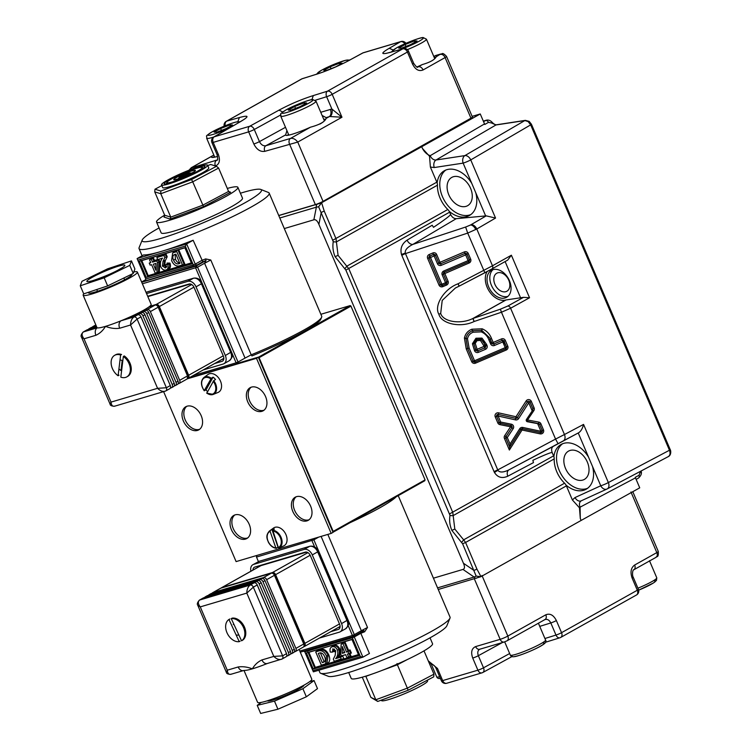 <?xml version="1.0" encoding="UTF-8"?>
<svg xmlns="http://www.w3.org/2000/svg" width="751" height="751" viewBox="0 0 751 751"><rect width="100%" height="100%" fill="white"/><g stroke="black" fill="none" stroke-linecap="round" stroke-linejoin="round"><path stroke-width="1.13" d="M321.606 202.732L324.225 211.069L336.026 238.734L338.072 255.349L348.83 268.755L452.778 512.445L454.815 529.061L463.639 539.847L461.583 542.522L451.849 530.394C449.793 525.493 449.173 520.481 449.999 515.364L345.864 270.088L335.106 256.682C333.05 251.782 332.43 246.769 333.256 241.653L318.631 206.769L316.359 207.173A2.948 2.103 -106.5 0 1 317.298 204.159L321.606 202.732L480.255 113.964L484.761 124.469L488.497 122.357L491.539 122.967A2.948 0.648 138.2 0 1 492.525 122.713L492.525 122.713C494.008 124.131 495.322 124.816 496.486 124.779L496.486 124.779A2.948 2.056 81.3 0 0 495.951 124.976L491.539 122.967M447.812 209.491A5.895 4.074 60.7 0 1 449.248 211.369A25.647 17.742 -119.3 0 0 469.45 215.471A25.647 17.742 -119.3 0 0 475.787 192.8L471.788 183.413A25.647 17.742 -119.3 0 0 444.348 170.749A25.647 17.742 -119.3 0 0 437.138 182.981A5.895 4.074 60.7 0 1 437.448 185.187A25.055 17.329 -119.3 0 0 440.067 198.104A25.055 17.329 -119.3 0 0 447.812 209.491L346.896 266.136L344.84 268.811M507.657 260.146L491.98 268.924A2.948 2 -119.2 0 1 491.905 268.971L484.846 272.763L467.704 233.092L405.474 253.585L497.744 469.901L555.562 439.072L501.452 312.228L510.596 308.239A2.948 2 -118.9 0 0 507.723 306.061L523.522 297.33L529.539 297.762L510.596 308.239L564.461 434.529L555.562 439.072L558.04 443.681L508.99 469.835L553.346 446.329C551.534 447.605 551.159 449.718 552.22 452.675C551.816 451.952 545.367 454.496 532.872 460.307L533.463 462.616L507.798 476.209A5.895 4.093 62.1 0 1 508.99 469.835C503.414 472.539 499.734 472.708 497.932 470.342L497.744 469.901A5.895 0.657 156.9 0 0 494.074 471.666L401.813 255.349A5.895 0.657 156.9 0 1 405.474 253.585L405.287 253.134L401.466 254.439C400.011 248.515 401.888 243.746 407.098 240.132A5.895 4.065 -120.7 0 0 412.834 244.422L465.629 227.037L467.704 233.092L476.791 228.999L492.487 265.788L511.384 255.209L507.657 260.146L492.055 268.877M405.287 253.134C404.78 250.102 407.295 247.192 412.834 244.422L456.242 218.672C453.867 218.635 451.98 217.199 450.562 214.345L449.642 212.167L345.864 270.088M670.23 449.661C670.699 449.962 671.676 454.975 668.324 456.599L668.183 456.664C670.108 455.463 670.54 453.322 669.46 450.243L670.23 449.661L531.445 124.281L530.675 124.863L528.103 121.559L524.827 120.564L495.951 124.976L436.002 160.01A5.895 4.121 81.3 0 0 434.256 167.539L430.389 167.051L429.534 156.302L422.475 148.491C424.418 152.04 426.981 154.443 430.154 155.71C431.6 158.677 433.552 160.113 436.002 160.01L464.878 155.607A5.895 4.121 81.3 0 0 463.132 163.127L434.256 167.539M496.552 415.819A17.686 12.232 60.7 0 1 497.735 414.439M508.756 280.179A10.317 7.134 -119.3 0 0 496.777 273.242A10.317 7.134 -119.3 0 0 494.89 284.291A10.317 7.134 -119.3 0 0 506.878 291.228A10.317 7.134 -119.3 0 0 508.756 280.179M509.441 280.714A15.471 10.702 -119.3 0 0 491.473 270.304A15.471 10.702 -119.3 0 0 488.648 286.882A15.471 10.702 -119.3 0 0 506.615 297.293A15.471 10.702 -119.3 0 0 509.441 280.714M492.947 269.675A15.471 10.702 -119.3 0 0 491.426 285.314A15.471 10.702 -119.3 0 0 507.92 296.363M469.103 263.01L443.465 274.143A1.474 1.464 -26.7 0 1 444.254 272.219L443.747 271.017L468.108 260.606L465.667 254.899L468.23 253.444L470.67 259.151A2.948 2.929 153.3 0 1 469.103 263.01L468.108 260.606L469.384 259.884A1.474 1.464 -26.7 0 1 468.877 261.658M446.301 283.737A1.474 1.464 153.3 0 0 446.807 281.963L445.521 282.686L442.189 274.875L443.465 274.143L446.807 281.963L443.465 274.143L444.254 272.228L468.615 261.817L444.254 272.219M445.794 170.064A25.647 17.742 -119.3 0 0 442.452 196.659A25.647 17.742 -119.3 0 0 470.793 214.598M470.577 188.323A16.212 11.218 -119.3 0 0 451.755 177.414A16.212 11.218 -119.3 0 0 448.788 194.781A16.212 11.218 -119.3 0 0 467.62 205.69A16.212 11.218 -119.3 0 0 470.577 188.323M455.481 287.971L459.068 286.197L458.044 283.784L492.487 265.788A2.948 2 -119.2 0 1 491.98 268.924L459.255 286.103A2.948 2.037 60.7 0 1 459.058 286.178L455.397 288.009L442.217 300.409L440.696 313.402C442.977 321.841 460.579 324.639 472.848 318.508L505.836 299.987A17.686 12.232 60.7 0 1 487.155 287.323A17.686 12.232 60.7 0 1 487.127 271.562M472.848 318.508L474.125 321.503L473.055 318.462L500.382 309.187L501.452 312.228L474.125 321.503C460.926 328.027 441.616 324.075 438.866 314.284C433.702 305.516 444.198 288.816 458.044 283.784L459.255 286.103L484.846 272.763M538.608 423.808L538.551 423.686A1.474 1.464 -26.7 0 1 539.584 424.465L540.908 423.817L543.471 429.844A2.948 2.929 -26.7 0 1 540.129 433.871L522.039 430.023L509.375 450.037L504.428 438.424L505.855 437.993A1.474 1.464 -26.7 0 1 505.986 436.613L504.681 435.664L510.577 426.765L499.922 424.634L500.673 422.053L498.101 416.026L496.664 416.458A1.474 1.464 -26.7 0 1 498.354 414.449L498.101 416.026L515.486 419.884L515.984 416.73L526.141 400.95A2.948 2.929 -26.7 0 1 531.323 401.363L534.102 407.868L532.816 408.6L530.046 402.085L532.816 408.6L532.75 410.112L526.46 419.471A1.474 1.464 -26.7 0 0 527.399 421.724L538.608 423.808L539.622 424.55L542.194 430.567A1.474 1.464 -26.7 0 1 541.687 432.341M515.74 418.307A1.474 1.464 153.3 0 0 517.298 417.659L515.984 416.73L498.608 412.862L498.354 414.449L515.74 418.307M541.405 432.492A1.474 1.464 -26.7 0 1 540.542 432.585L540.908 431.299L537.65 423.648M527.324 421.302L527.531 419.987L538.758 422.1L538.551 423.686L527.324 421.302M526.526 419.368L527.531 419.987L533.83 410.656A2.948 2.929 153.3 0 0 534.102 407.868M526.329 420.87A1.474 1.464 153.3 0 0 527.324 421.574L527.399 421.724M522.039 430.023L522.414 428.727A1.474 1.464 153.3 0 0 520.865 429.394L519.701 428.765L510.042 444.029L509.713 447.033L520.865 429.403L522.039 430.023M510.924 425.479L510.577 426.765L511.872 427.723A1.474 1.464 153.3 0 0 511.966 426.258L511.966 426.258A1.474 1.464 153.3 0 0 510.962 425.479L511.318 424.193A2.948 2.929 153.3 0 1 513.177 428.671L507.282 437.561L510.042 444.029M503.705 341.48L506.503 346.906L505.226 347.629L502.785 341.921L503.705 341.48M471.853 329.229L482.133 328.807L481.701 330.327L472.51 330.722L471.853 329.229C467.854 330.853 465.385 333.744 464.447 337.894A2.948 2.929 153.3 0 0 464.418 338.081L466.24 348.896L467.676 348.473L465.949 338.429A1.474 1.464 -26.7 0 1 465.967 338.335C466.784 334.674 468.962 332.139 472.51 330.722L473.158 332.214L481.26 331.858L481.701 330.327A1.474 1.464 -26.7 0 1 481.795 330.365L481.26 331.858C484.958 333.453 487.521 336.138 488.939 339.921L490.215 339.189L491.558 343.479L490.638 343.92L488.939 339.921L491.492 338.466A2.948 2.929 153.3 0 0 491.492 338.457L493.2 342.465L501.49 338.926L502.137 340.419A1.474 1.464 -26.7 0 1 504.071 341.189L505.348 340.466A2.948 2.929 153.3 0 0 501.49 338.926M587.329 462.034A16.212 11.218 -119.3 0 0 568.498 451.126A16.212 11.218 -119.3 0 0 565.541 468.493A16.212 11.218 -119.3 0 0 584.372 479.401A16.212 11.218 -119.3 0 0 587.329 462.034M565.991 485.08A25.647 17.742 -119.3 0 0 586.202 489.183A25.647 17.742 -119.3 0 0 592.539 466.512L588.531 457.124A25.647 17.742 -119.3 0 0 561.1 444.461A25.647 17.742 -119.3 0 0 553.881 456.692A5.895 4.074 60.7 0 1 554.2 458.899A25.055 17.329 -119.3 0 0 556.81 471.816A25.055 17.329 -119.3 0 0 564.564 483.203A5.895 4.074 60.7 0 1 565.991 485.08A5.895 4.074 60.7 0 1 566.385 485.878L465.582 542.466L476.941 569.108L480.987 576.646L581.124 520.443L580.307 518.519L579.453 507.77L572.393 499.969L566.385 485.878M562.546 443.775A25.647 17.742 -119.3 0 0 559.204 470.37A25.647 17.742 -119.3 0 0 587.545 488.31M483.531 121.643L486.169 120.254L483.306 121.108M449.802 513.778L553.581 455.866A5.895 4.074 60.7 0 1 553.881 456.692M564.564 483.203L463.639 539.847L465.582 542.466L462.607 543.799L461.583 542.522M553.346 446.329L578.711 432.717C580.955 431.224 582.569 428.445 583.555 424.409L608.357 482.555L669.46 450.243L530.675 124.863L470.736 159.907A5.895 3.99 -120.3 0 0 464.878 155.607L524.827 120.564A2.948 2.056 81.3 0 1 525.362 120.367L496.486 124.779M572.393 499.969L575.022 497.556A5.895 4.253 65.4 0 0 581.19 500.833L581.19 500.833A5.895 4.253 65.4 0 0 581.349 500.757C579.378 501.987 578.946 504.128 580.063 507.178L580.307 518.519M475.852 350.069A1.474 1.464 153.3 0 0 477.786 350.839L477.129 349.337L484.151 346.342L485.446 349.328A2.948 2.929 153.3 0 0 487.005 345.479L485.578 345.911A1.474 1.464 -26.7 0 1 484.799 347.835L477.786 350.839L478.434 352.332A2.948 2.929 153.3 0 1 474.576 350.792L475.89 350.154M477.073 349.206L475.787 349.919L473.843 343.639L475.787 349.928L474.51 350.642L472.445 343.874L475.242 343.404L477.129 349.337M473.843 343.554L472.445 343.705L475.909 338.297L476.463 339.48L473.843 343.554L475.242 343.404L477.007 340.644L476.087 338.222L481.851 338.091L481.156 339.283L476.547 339.433L481.156 339.283M476.453 339.461L477.007 340.644L480.462 340.456L481.128 339.264M486.526 344.343L483.672 345.216L485.099 344.784L485.578 345.911L484.151 346.342L480.462 340.456L482.086 338.213L486.526 344.343A2.948 2.929 153.3 0 0 486.526 344.343L487.005 345.479M490.215 339.199L491.492 338.457C489.783 333.998 486.723 330.806 482.32 328.882L481.795 330.365L489.596 337.847L491.924 343.198L493.2 342.465L493.848 343.967L502.137 340.419L502.785 341.921L494.505 345.46L493.848 343.967A1.474 1.464 153.3 0 1 491.961 343.282L491.924 343.198A1.474 1.464 153.3 0 0 491.961 343.282M466.24 348.896A2.948 2.929 153.3 0 0 466.249 348.924L469.112 348.06L474.529 360.752L505.226 347.629L505.733 348.839L475.026 361.963L474.529 360.752L473.092 361.184L467.676 348.492M505.348 340.466L507.789 346.173L506.503 346.906A1.474 1.464 -26.7 0 1 505.723 348.83L505.733 348.839M506.221 350.032L505.723 348.839L475.026 361.963L475.524 363.155L506.221 350.032A2.948 2.929 153.3 0 0 507.789 346.173M475.026 361.954A1.474 1.464 -26.7 0 1 473.13 361.269L473.13 361.269A1.474 1.464 -26.7 0 1 473.092 361.184L471.666 361.616L466.249 348.924M467.676 348.473L469.112 348.06L467.479 338.785L464.418 338.081M473.158 332.214C470.079 333.416 468.183 335.603 467.479 338.785L464.447 337.894M511.966 426.258L510.952 425.488L500.297 423.339A1.474 1.464 -26.7 0 1 499.237 422.484L500.673 422.053L511.318 424.193M513.177 428.671L511.872 427.723L505.986 436.613L507.282 437.561L505.855 437.993L509.713 447.033L509.375 450.037M532.224 410.928L528.76 402.818L531.323 401.363M515.486 419.884A2.948 2.929 153.3 0 0 518.612 418.598L528.76 402.818L527.446 401.879A1.474 1.464 -26.7 0 1 530.046 402.085L529.999 402.01M543.471 429.844L540.908 431.299L522.818 427.45L522.433 428.746L540.532 432.585L522.443 428.746M333.059 240.067L436.838 182.155L430.389 167.051M436.838 182.155A5.895 4.074 60.7 0 1 437.138 182.981M471.788 183.413L463.132 163.127A5.895 0.657 156.9 0 0 470.736 159.907L495.547 218.062L486.216 215.866L456.242 218.672M449.248 211.369A5.895 4.074 60.7 0 1 449.642 212.167M523.522 297.33L506.052 299.949L473.055 318.462M444.245 272.209L448.084 281.231A2.948 2.929 153.3 0 1 446.526 285.089L442.893 286.638A2.948 2.929 153.3 0 1 439.025 285.108L440.462 284.676L429.056 257.94L430.483 257.509L429.187 254.523A2.948 2.929 153.3 0 0 427.629 258.372L429.056 257.94A1.474 1.464 -26.7 0 1 429.835 256.016L433.468 254.458A1.474 1.464 -26.7 0 1 435.402 255.227L438.734 263.047A1.474 1.464 153.3 0 0 440.659 263.808L440.011 262.315L464.371 251.904L465.019 253.397A1.474 1.464 -26.7 0 1 466.953 254.167L469.384 259.884L470.67 259.151M438.772 263.132L437.457 263.77L434.116 255.96L430.483 257.509L441.888 284.244L440.462 284.676A1.474 1.464 153.3 0 0 440.499 284.76L440.499 284.76A1.474 1.464 153.3 0 0 442.386 285.446L441.888 284.244L445.521 282.686L446.028 283.897A1.474 1.474 0 0 0 446.807 281.963L448.084 281.231M446.019 283.887L442.395 285.446L446.019 283.887L446.526 285.089M436.678 254.505A2.948 2.929 153.3 0 0 432.82 252.965L434.116 255.96L436.678 254.505L440.011 262.315L438.734 263.038L435.364 255.143M441.316 265.31L465.667 254.899L465.019 253.397L440.659 263.808L441.316 265.31A2.948 2.929 153.3 0 1 437.457 263.77M433.43 578.186L462.982 569.427C464.785 568.864 464.935 566.798 463.433 563.241L318.893 224.371C317.363 220.813 315.683 219.292 313.852 219.808L284.31 228.567M476.763 578.035A2.948 2.103 -106.5 0 1 476.453 578.167A2.948 2.103 -106.5 0 1 474.116 577.04L476.162 576.101L462.607 543.799M581.124 520.443L639.73 487.84L635.262 477.326L639.026 475.27L640.584 471.262M641.241 470.915L641.251 471.459A2.948 1.239 177.1 0 1 640.547 472.323M422.475 148.491L421.658 146.576M472.116 116.377L480.255 113.964M553.581 455.866L552.22 452.675M407.098 240.132L432.21 225.234L433.496 227.337C445.127 219.489 450.816 215.152 450.562 214.345M321.522 202.779L318.631 206.769M324.225 211.069L321.259 212.411L318.893 224.371M437.448 185.187L336.532 241.831A2.948 0.939 -170.5 0 1 333.256 241.653M554.2 458.899L453.275 515.543A2.948 0.939 -170.5 0 1 449.999 515.364M476.941 569.108L473.975 570.441L463.433 563.241M476.162 576.101L480.809 576.721L438.255 589.488M217.64 156.396A22.108 2.478 156.9 0 1 211.529 157.166A22.108 2.478 156.9 0 1 212.317 155.955L191.74 167.529A4.422 3.07 60.7 0 0 191.289 167.708L212.721 155.664M213.857 155.119L212.317 155.955M214.439 156.49A22.108 2.478 -23.1 0 0 213.19 157.41M224.174 126.159A4.422 4.422 0 0 1 226.304 121.305A4.422 3.07 60.6 0 1 226.314 121.305A4.422 3.07 60.6 0 1 226.755 121.118L239.391 117.55C249.107 114.912 249.51 116.255 240.592 121.578L213.772 137.001A4.422 3.22 60 0 1 213.772 137.001A4.422 3.22 60 0 1 214.26 136.795L249.717 126.252A4.422 2.91 61.2 0 1 254.279 129.482L259.452 141.61C261.095 144.774 263.235 146.154 265.863 145.732L290.553 138.4L310.482 127.191A22.108 2.478 156.9 0 1 292.101 134.26A22.108 2.478 156.9 0 1 285.633 135.142A22.108 2.478 156.9 0 1 285.643 134.88L265.863 145.732A4.422 3.145 73.4 0 0 264.821 151.336C260.353 152.031 256.692 149.58 253.829 143.976L248.665 131.857A4.422 3.145 -106.5 0 1 249.717 126.252L278.968 110.162C290.064 104.201 301.508 99.339 313.308 95.574L327.492 91.171L402.714 48.881L390.464 52.317C380.719 54.917 380.306 53.574 389.234 48.289L400.518 41.737A4.422 3.145 -106.5 0 1 400.978 41.54A4.422 3.145 -106.5 0 1 400.987 41.54A4.422 4.422 0 0 1 405.925 43.333M286.91 130.618L285.643 134.88M288.553 134.457A22.108 2.478 -23.1 0 0 287.304 135.387M215.415 165.952A4.422 3.145 -106.6 0 1 216.495 160.414L217.086 160.16C217.865 160.47 217.865 158.649 217.086 154.687L211.923 142.568A4.422 0.498 156.9 0 0 213.209 142.39L218.381 154.509C220.409 160.367 219.433 164.197 215.443 166.009M325.615 119.137A22.108 2.478 -23.1 0 0 323.794 119.428M240.592 121.578L214.26 136.795A4.422 3.145 73.4 0 0 213.209 142.39L248.665 131.857A4.422 0.498 156.9 0 0 254.279 129.482L280.564 115.034M244.788 118.968L240.132 121.784M239.391 117.55L237.832 121.643M435.852 57.179A22.108 2.478 -23.1 0 0 434.209 57.452M413.67 63.309A4.422 0.498 156.9 0 1 412.59 64.164L407.417 52.035A4.422 0.498 156.9 0 0 408.497 51.19L413.67 63.309C416.101 66.708 417.462 67.956 417.753 67.055L422.381 64.539A22.108 2.478 156.9 0 1 416.899 66.97M417.349 67.083L418.391 66.792A4.422 3.07 60.7 0 1 423.095 69.946C418.917 71.598 415.416 69.674 412.59 64.164M422.381 64.539C430.107 62.305 434.726 59.714 436.218 56.766L440.33 54.194A4.422 3.145 -106.6 0 1 440.79 53.997C442.208 54.776 441.607 51.181 446.545 56.438L472.407 117.053A5.895 0.657 156.9 0 1 470.952 118.189L445.099 57.574A4.422 3.07 -119.3 0 0 440.396 54.419M440.33 54.194L435.843 55.527A22.108 2.478 156.9 0 1 436.716 55.818A22.108 2.478 156.9 0 1 436.218 56.766M320.752 112.284L331.876 109.008L341.968 117.231L332.195 94.326A4.422 0.498 156.9 0 1 326.629 96.71A4.422 2.948 -107.2 0 1 327.492 91.171A4.422 3.07 -119.4 0 1 332.195 94.326L407.417 52.035A4.422 3.07 -119.3 0 0 402.714 48.881A4.422 3.333 -105.6 0 1 403.24 48.665A4.422 3.333 -105.6 0 1 403.259 48.665L390.464 52.317M393.177 49.988L389.234 48.289M404.855 43.811A4.422 3.257 -120.1 0 0 400.518 41.737L362.996 52.889L349.656 60.099C341.93 64.436 326.338 71.307 316.18 74.33L301.968 78.827L226.755 121.118A4.422 3.323 74.2 0 0 225.197 125.736M362.611 53.039A4.422 4.422 0 0 1 363.456 52.692L363.456 52.692A4.422 3.145 73.4 0 0 362.996 52.889A4.422 2.873 -118.5 0 0 362.611 53.039L349.675 60.089M350.06 59.93C338.945 65.863 327.511 70.725 315.749 74.518M316.152 74.34L302.371 78.648A4.422 2.948 72.6 0 0 301.968 78.827A4.422 3.07 -119.3 0 0 301.536 79.005L226.314 121.305M435.843 55.527L433.768 56.4M311.928 99.62L313.308 95.574M282.77 111.955L278.968 110.162M326.15 117.635A22.108 2.478 156.9 0 1 326.3 117.794A22.108 2.478 156.9 0 1 326.094 118.414L329.154 116.696L326.15 117.635L322.104 115.466M330.299 109.308A5.895 3.933 -107.3 0 1 329.154 116.696L329.98 116.527A5.895 3.755 -94.1 0 0 331.876 109.008L326.629 96.71L315.317 100.221M264.821 151.336L297.753 142.08L323.033 201.352A5.895 0.657 156.9 0 1 315.354 204.61L289.501 143.995A4.422 3.145 -106.6 0 1 290.553 138.4C293.153 137.996 295.556 139.226 297.753 142.08L341.968 117.231L329.98 116.527M310.482 127.191C319.738 124.675 324.939 121.746 326.094 118.414M323.033 201.352L470.952 118.189M278.734 215.499L315.354 204.61M539.359 622.701L507.028 640.819A4.422 3.051 60.7 0 0 507.826 636.078L545.827 614.787C550.032 613.126 553.543 615.05 556.378 620.561L561.551 632.68L637.308 590.239A4.422 0.498 -23.1 0 0 638.416 589.375A4.422 4.422 0 0 1 636.519 594.961A4.422 3.051 -119.3 0 0 636.519 594.961A4.422 3.051 -119.3 0 0 637.308 590.239L632.135 578.11C630.089 572.159 630.924 567.794 634.651 565.024A4.422 3.051 60.7 0 1 633.844 569.756L656.017 557.336A4.422 3.051 -119.3 0 0 656.815 552.605L630.962 491.989M479.607 649.277L504.203 642.011A4.422 3.164 -106.5 0 1 500.157 639.336L474.294 578.721M480.133 649.061C477.814 650.159 477.214 652.366 478.34 655.698L483.513 667.817L509.666 653.52M428.277 660.871L437.495 668.474A4.422 0.498 -23.1 0 1 436.218 668.643L441.391 680.763A4.422 0.498 -23.1 0 0 442.668 680.594L477.889 670.183L472.726 658.064C470.689 652.206 471.656 648.385 475.618 646.592A4.422 3.164 73.5 0 0 479.664 649.258M483.513 667.817A4.422 2.891 61.3 0 1 482.809 672.502L482.809 672.502A4.422 2.891 61.3 0 1 482.414 672.661A4.422 3.164 -106.5 0 1 481.945 672.858L481.945 672.858A4.422 3.164 -106.5 0 1 477.889 670.183A4.422 0.498 -23.1 0 0 483.513 667.817M546.221 641.983L545.498 642.255M544.916 638.51L555.984 635.064A4.422 0.498 -23.1 0 0 561.551 632.68A4.422 3.051 60.8 0 1 560.744 637.421A4.422 3.051 60.8 0 1 560.312 637.599A4.422 2.976 -107.3 0 1 559.908 637.777A4.422 2.976 -107.3 0 1 555.984 635.064L550.812 622.945C549.178 619.828 547.103 618.749 544.588 619.706M539.359 622.692L545.104 619.481M545.029 619.519A4.422 3.051 -119.3 0 0 545.827 614.787M545.799 642.161L559.908 637.777A4.422 4.422 0 0 0 560.744 637.421L636.51 594.97M429.638 664.053L430.605 663.762A4.422 3.164 -106.5 0 1 429.534 663.828M437.495 668.474L442.668 680.594A4.422 3.164 73.6 0 0 446.695 683.279A4.422 3.164 73.6 0 0 446.714 683.269L481.945 672.858A4.422 4.422 0 0 0 482.809 672.502L512.266 656.393M264.211 353.843L264.549 354.622M265.46 354.106L265.131 353.327M258.288 357.288L350.173 305.601L350.924 306.014L347.769 306.943M237.71 363.259L258.316 357.157M350.173 305.601L320.865 314.284M333.003 532.262L424.859 480.706L422.203 481.494M332.731 531.652L425.075 479.889L350.952 306.126L259.095 357.683L333.209 531.445M258.607 357.889L259.095 357.683M171.707 178.879A19.16 2.15 -23.1 0 0 166.975 182.305A19.16 2.15 -23.1 0 0 177.565 180.146A19.16 2.15 -23.1 0 0 197.457 171.247A19.16 2.15 -23.1 0 0 201.991 167.37A19.16 2.15 -23.1 0 0 189.731 170.665A19.16 2.15 -23.1 0 0 171.707 178.879M205.915 260.559A72.209 8.092 156.9 0 1 202.817 261.789L196.818 265.159L195.251 264.108L193.336 264.925L185.29 246.065L186.633 243.906L195.251 264.108L201.766 260.447A70.735 7.923 -23.1 0 0 205.643 258.917L210.778 259.996L251.219 354.819A70.735 7.923 -23.1 0 0 304.164 329.886A70.735 7.923 -23.1 0 0 321.625 317.222A70.735 7.923 -23.1 0 0 321.691 316.218L269.177 193.101A70.735 7.923 156.9 0 1 251.651 206.769A70.735 7.923 156.9 0 1 181.62 238.386A70.735 7.923 156.9 0 1 139.048 248.609A70.735 7.923 156.9 0 1 139.113 247.614L142.23 239.991A64.839 7.266 -23.1 0 0 178.062 232.688A64.839 7.266 -23.1 0 0 245.389 202.554A64.839 7.266 -23.1 0 0 260.757 189.44A64.839 7.266 -23.1 0 0 240.395 193.232M161.878 251.238A70.735 7.923 156.9 0 1 143.638 254.927L137.114 258.579L186.633 243.906L193.148 240.245A70.735 7.923 156.9 0 1 161.878 251.238M202.817 261.789L193.148 240.245M321.625 317.222L320.846 319.128A69.261 7.763 156.9 0 1 303.751 331.52A69.261 7.763 156.9 0 1 251.914 355.946L251.219 354.819L245.042 358.086L204.591 263.254L197.579 267.187L238.029 362.02L245.042 358.086M159.062 227.929A64.839 7.266 -23.1 0 0 158.245 228.388A64.839 7.266 -23.1 0 0 142.23 239.991M260.757 189.44L268.417 192.463A70.735 7.923 156.9 0 1 269.177 193.101M210.778 259.996L204.591 263.254L206.027 260.522M196.818 265.159L145.441 280.883L145.722 278.837M145.478 279.813L141.601 281.991M201.972 282.789L195.664 268.004L196.011 266.136L205.915 260.578M141.704 282.235L196.011 266.136L197.579 267.187L142.371 283.803M193.223 375.547L236.105 362.836L231.627 352.332M237.607 363.662L236.105 362.836L238.029 362.02L237.607 363.662L188.417 378.241M205.643 258.917L205.915 260.043M185.29 246.065L137.752 260.156L137.114 258.579M137.752 260.156L145.797 279.015L193.336 264.925L192.979 266.793M145.441 280.883L145.797 279.015M191.768 263.873L184.877 247.708L139.32 261.207L146.21 277.372L191.768 263.873M191.618 263.517L146.21 277.372M140.953 260.728L147.694 276.537L148.238 275.673L191.355 262.897M184.915 247.811L141.798 260.588L140.803 260.372M175.143 254.401L175.415 259.114L173.556 260.156C174.654 262.747 176.185 264.005 178.147 263.92L179.846 263.413L175.903 254.167L173.988 254.786M174.42 254.608C172.636 255.556 172.345 257.405 173.556 260.156M175.415 259.114C176.513 261.705 178.043 262.963 180.005 262.878M179.696 263.047L178.147 263.92M173.603 252.561L176.804 251.613L182.484 264.925L178.879 265.995C175.837 266.389 173.415 264.596 171.613 260.625L172.636 252.956L175.086 251.735L175.218 250.984L178.822 249.914L184.962 264.305L182.484 264.925M183.967 264.089L178.287 250.778L178.822 249.914M172.636 252.956L176.804 251.613M172.692 252.927L175.218 250.984M184.962 264.305L180.005 265.657M158.771 259.245L159.794 261.639L159.315 272.115L156.724 272.369M155.241 273.204L151.618 264.699L150.125 265.141L149.252 263.113L150.754 262.672L149.487 259.715L151.251 259.189L152.519 262.146L156.734 260.897L157.475 262.634L157.015 272.679L155.241 273.204M150.613 262.352L149.252 263.113M157.015 272.679L158.499 271.853L158.959 261.808L158.217 260.062L154.002 261.31L152.744 258.353L151.251 259.189M150.989 258.87L150.716 258.25L153.279 257.49L152.744 258.353L149.487 259.715M153.382 264.174L155.795 270.182L155.917 263.423L153.382 264.174M155.851 267.318L154.941 267.825M155.429 263.573L155.898 264.681M158.959 261.808L157.475 262.634M158.752 259.198L156.734 260.897M153.279 257.49L154.537 260.447L152.519 262.146M169.322 263.854L167.313 263.817L167.069 263.057L169.97 263.094C171.012 266.436 170.393 268.576 168.13 269.506L167.52 269.168C169.463 268.436 170.064 266.661 169.322 263.854L167.839 264.681C168.581 267.487 167.98 269.262 166.037 270.003C163.859 270.529 162.066 269.384 160.658 266.596C159.944 263.075 160.583 260.25 162.582 258.119L157.691 259.574L156.828 257.537L163.896 255.443L164.844 257.659L163.033 261.301L162.441 266.107L165.473 267.844M162.498 258.26L159.343 259.086M164.844 257.659L166.328 256.823L165.38 254.608L158.311 256.701L158.057 256.072L165.915 253.744L167.21 256.786L165.304 260.635L164.704 264.962L166.76 266.398M158.311 256.701L156.828 257.537M165.38 254.608L163.896 255.443M168.186 268.896L166.037 270.003M165.746 267.638L165.136 267.985L165.83 264.652L167.839 264.681M166.619 267.149L163.925 265.272L164.516 260.466L163.033 261.301M163.925 265.272L162.441 266.107M167.313 263.817L165.83 264.652M318.875 670.211L319.917 672.643A70.735 7.923 -23.1 0 0 320.677 673.29A70.735 7.923 -23.1 0 0 365.981 661.115A70.735 7.923 -23.1 0 0 432.52 630.802A70.735 7.923 -23.1 0 0 449.98 618.139A70.735 7.923 -23.1 0 0 450.046 617.144L398.227 495.66M396.162 496.824A70.735 7.923 156.9 0 1 380.006 507.685A70.735 7.923 156.9 0 1 350.257 522.583M327.83 534.412L367.511 627.46L364.676 631.76A70.735 7.923 156.9 0 1 360.809 633.3L369.426 653.501L362.902 657.163L313.383 671.845L312.876 670.718L360.414 656.627L352.369 637.777L304.831 651.868L312.876 670.718M363.146 514.642A69.261 7.763 -23.1 0 0 378.438 506.634A69.261 7.763 -23.1 0 0 389.412 499.903M449.98 618.139L446.864 625.761A64.839 7.266 156.9 0 1 430.858 637.364A64.839 7.266 156.9 0 1 369.858 665.151A64.839 7.266 156.9 0 1 328.337 676.313L320.677 673.29M318.668 537.134L313.871 539.828L354.312 634.651L361.334 630.718L321.109 536.411M299.799 651.061L352.397 635.468L353.899 636.294L300.287 652.187M345.291 654.75A70.735 7.923 -23.1 0 0 344.775 655.013M342.738 656.092A70.735 7.923 -23.1 0 0 340.503 657.294M341.189 658.899L334.27 661.349L333.322 659.125L335.134 655.482L335.725 650.676L332.693 648.948M333.031 648.808L332.336 652.131L330.327 652.103C329.586 649.296 330.187 647.522 332.13 646.78C334.298 646.264 336.091 647.4 337.509 650.197C338.222 653.708 337.584 656.534 335.584 658.665L340.475 657.219L341.339 659.247M331.463 647.052L333.613 645.944L331.463 647.052M334.364 649.014L334.805 651.652L333.82 651.305L333.482 649.324M333.237 651.624L334.805 651.652L333.82 651.305L332.336 652.131M335.584 658.665L337.068 657.829C339.067 655.707 339.705 652.882 338.992 649.362C337.575 646.564 335.781 645.428 333.613 645.944M331.792 646.874L333.754 645.203C336.176 644.64 338.185 645.916 339.762 649.033L337.509 650.197M339.762 649.033C340.644 652.168 340.269 654.712 338.626 656.665L341.414 655.839M337.068 657.829L338.626 656.665M325.53 663.828L327.014 662.992L328.037 655.332L328.807 655.003C326.845 650.713 324.216 648.789 320.912 649.211L316.913 650.404L317.166 651.033L316.913 650.404L317.166 651.033L315.683 651.859L319.288 650.798C322.329 650.404 324.751 652.187 326.554 656.167L325.53 663.828L321.362 665.17L315.683 651.859M323.747 662.175C325.53 661.227 325.812 659.378 324.61 656.627C323.512 654.037 321.982 652.779 320.01 652.872L318.321 653.37L322.263 662.617L323.747 662.175M320.367 652.797L324.113 661.575L324.883 661.349M324.113 661.575L322.301 662.607M326.554 656.167L328.037 655.332C326.234 651.361 323.812 649.568 320.771 649.962L319.288 650.798M328.807 655.003C330.534 659.566 329.82 662.466 326.657 663.715L323.052 664.785M345.648 654.637L341.433 655.886L340.691 654.149L341.151 644.105L342.925 643.579L346.549 652.084L348.042 651.643L348.915 653.67L347.413 654.121L348.68 657.078L346.915 657.594L345.648 654.637M342.531 643.335L342.569 642.584L342.644 643.269L341.151 644.105M344.944 641.88L348.567 650.385L348.032 651.248L344.409 642.743L344.944 641.88L342.569 642.584L342.625 643.673M348.032 651.248L346.549 652.084M344.409 642.743L342.925 643.579M349.037 653.605L350.163 656.243L348.68 657.078M343.226 648.958L342.372 646.611L342.24 653.361L344.784 652.61L343.226 648.958M344.127 651.061L344.099 652.319L342.24 653.361M348.567 650.385L350.069 649.944L351.393 653.051L348.915 653.67M350.069 649.944L348.042 651.643M351.393 653.051L349.9 653.501L351.158 656.458L348.595 657.209M345.695 654.741L343.085 655.398M342.512 655.567L343.817 658.627L335.913 660.861M307.882 652.084L308.877 652.3L315.317 667.386L313.289 669.085L358.847 655.576L351.956 639.411L306.399 652.919L313.289 669.085M360.414 656.627L362.902 657.163L354.284 636.961L352.369 637.777L351.158 637.111M360.705 631.948L360.809 633.3L354.284 636.961L354.547 635.928M256.429 556.848L258.419 561.607M256.795 555.468L256.485 557.073L313.871 539.828M312.256 539.03L311.947 540.636L314.641 546.953M363.775 630.756L353.899 636.294L354.312 634.651L352.397 635.468L348.145 625.499M367.511 627.46L361.334 630.718L363.906 630.671L364.676 631.76M364.141 631.009L363.24 630.69L363.906 630.671M303.62 651.201L304.831 651.868M299.114 649.446L311.806 679.186A29.477 3.304 156.9 0 1 304.493 684.884A29.477 3.304 156.9 0 1 275.317 698.054A29.477 3.304 156.9 0 1 257.584 702.316L243.991 670.446M267.225 663.527A29.477 3.304 156.9 0 1 267.103 663.574A29.477 3.304 156.9 0 1 252.345 668.841A29.477 3.304 156.9 0 1 244.995 670.38L243.559 670.54A5.895 4.206 -106.5 0 1 243.549 670.549A5.895 4.206 -106.5 0 1 238.161 666.972C242.639 666.315 247.37 666.935 252.345 668.841C254.758 664.738 257.959 661.772 261.93 659.932A5.895 4.206 73.5 0 0 267.3 663.499A5.895 4.206 73.5 0 0 267.318 663.499L282.094 659.002A2.948 2.037 -119.3 0 0 282.639 655.848L286.544 653.652A2.948 2.037 60.7 0 1 286.009 656.806L282.094 659.002A2.948 2.037 -119.3 0 1 281.803 659.125L281.156 659.397M233.861 624.25A5.895 4.074 -119.3 0 0 233.289 624.494M286.469 653.473L256.945 584.381M290.384 651.267L260.869 582.175M304.061 645.372L304.606 645.071L274.068 573.473L273.411 573.839M274.068 573.473L273.261 573.708M310.182 555.242L275.598 574.656A2.948 2.037 -119.3 0 0 272.472 572.544L221.958 587.517A2.948 2.037 -119.3 0 0 221.667 587.639A2.948 2.037 -119.3 0 0 221.216 588.042M260.381 565.954A2.948 2.037 60.7 0 1 260.644 565.766A2.948 2.037 60.7 0 1 260.935 565.644L221.958 587.517M306.643 552.088L260.935 565.644M275.598 574.656L304.897 643.354L339.49 623.94M303.667 646.752L304.071 646.63A2.948 2.037 -119.3 0 0 304.362 646.508A2.948 2.037 -119.3 0 0 304.897 643.354M294.308 651.906L295.087 651.671A2.948 2.037 -119.3 0 0 295.378 651.549A2.948 2.037 -119.3 0 0 295.913 648.395L303.751 643.992A2.948 2.037 60.7 0 1 303.216 647.146L295.378 651.549M266.614 579.697A2.948 2.037 -119.3 0 0 263.479 577.585L271.318 573.191A2.948 2.037 60.7 0 1 274.453 575.294L266.614 579.697L295.913 648.395M274.453 575.294L303.751 643.992M263.479 577.585L212.974 592.558A2.948 2.037 -119.3 0 0 212.683 592.68A2.948 2.037 -119.3 0 0 212.12 593.243M271.318 573.191L220.813 588.164L212.974 592.558M220.259 588.474A2.948 2.037 60.7 0 1 220.522 588.286A2.948 2.037 60.7 0 1 220.813 588.164M290.524 653.99L291.454 653.708A2.948 2.037 -119.3 0 0 291.745 653.586A2.948 2.037 -119.3 0 0 292.28 650.432L294.289 649.305A2.948 2.037 60.7 0 1 293.754 652.459L291.745 653.586M262.981 581.734A2.948 2.037 -119.3 0 0 259.846 579.631L261.855 578.505A2.948 2.037 60.7 0 1 264.99 580.607L262.981 581.734L292.28 650.432M264.99 580.607L294.289 649.305M259.846 579.631L209.341 594.595A2.948 2.037 -119.3 0 0 209.05 594.726A2.948 2.037 -119.3 0 0 208.459 595.346M261.855 578.505L211.35 593.468L209.341 594.595M210.796 593.778A2.948 2.037 60.7 0 1 211.059 593.59A2.948 2.037 60.7 0 1 211.35 593.468M286.619 656.158L287.624 655.858A2.948 2.037 -119.3 0 0 287.924 655.736A2.948 2.037 -119.3 0 0 288.459 652.581L290.468 651.455A2.948 2.037 60.7 0 1 289.924 654.609L287.924 655.736M259.161 583.884A2.948 2.037 -119.3 0 0 256.025 581.772L258.034 580.645A2.948 2.037 60.7 0 1 261.16 582.757L259.161 583.884L288.459 652.581M261.16 582.757L290.468 651.455M256.025 581.772L205.521 596.745A2.948 2.037 -119.3 0 0 205.23 596.867A2.948 2.037 -119.3 0 0 204.619 597.514M258.034 580.645L207.529 595.618L205.521 596.745M206.976 595.928A2.948 2.037 60.7 0 1 207.229 595.74A2.948 2.037 60.7 0 1 207.529 595.618M281.803 659.125C279.297 660.073 276.631 659.171 273.815 656.412L282.639 655.848L253.331 587.151L246.807 593.102C246.854 589.366 247.99 586.681 250.205 585.038L254.11 582.842A2.948 2.037 60.7 0 1 257.246 584.954L286.544 653.652M254.11 582.842L203.605 597.815L199.7 600.011C197.729 601.57 197.917 603.87 200.264 606.892L197.757 605.25L226.361 672.314L227.271 670.202C227.694 673.675 229.036 674.971 231.299 674.098M203.052 598.125A2.948 2.037 60.7 0 1 203.314 597.937A2.948 2.037 60.7 0 1 203.605 597.815M243.549 670.549L230.698 674.351C227.853 674.201 226.408 673.516 226.361 672.314M236.077 634.839A5.895 4.074 -119.3 0 0 238.809 634.895M339.152 628.944L338.269 629.441A4.713 3.267 -119.3 0 0 338.739 629.244A4.713 3.267 -119.3 0 0 339.593 624.194L310.294 555.496A4.713 3.267 -119.3 0 0 305.291 552.126L254.777 567.089A4.713 3.267 -119.3 0 0 254.307 567.287A4.713 3.267 -119.3 0 0 252.956 570.075M258.541 565.982A4.713 3.267 -119.3 0 0 258.419 567.014M319.4 638.068L339.414 632.135A7.66 5.304 -119.3 0 0 340.175 631.807A7.66 5.304 -119.3 0 0 341.574 623.602L312.275 554.905A7.66 5.304 -119.3 0 0 304.136 549.432L253.631 564.395A7.66 5.304 -119.3 0 0 252.871 564.724A7.66 5.304 -119.3 0 0 250.909 571.229M330.853 631.638L338.269 629.441M302.897 688.723L306.342 696.806L317.495 688.639L314.049 680.556L302.897 688.723L274.481 701.134L257.217 705.367L261.254 702.41M306.342 696.806L277.926 709.216L274.481 701.134M277.926 709.216L260.663 713.45L257.217 705.367M269.909 700.814L269.6 700.082M309.731 681.617L314.049 680.556M303.948 685.194A19.892 2.225 156.9 0 1 299.001 688.996A19.892 2.225 156.9 0 1 279.447 697.839A19.892 2.225 156.9 0 1 267.347 700.796M83.952 293.791A29.477 3.304 -23.1 0 0 83.145 295.19A29.477 3.304 -23.1 0 0 100.887 290.928A29.477 3.304 -23.1 0 0 130.064 277.757A29.477 3.304 -23.1 0 0 137.367 272.059A29.477 3.304 -23.1 0 0 133.791 271.946M83.145 295.19L96.935 327.52A29.477 3.304 -23.1 0 0 97.311 327.811A29.477 3.304 -23.1 0 0 105.487 326.366A29.477 3.304 -23.1 0 0 121.08 320.761A29.477 3.304 -23.1 0 0 129.106 317.344A29.477 3.304 -23.1 0 0 132.326 315.889A29.477 3.304 -23.1 0 0 135.368 314.453A29.477 3.304 -23.1 0 0 137.855 313.233A29.477 3.304 -23.1 0 0 140.362 311.965A29.477 3.304 -23.1 0 0 142.211 310.98A29.477 3.304 -23.1 0 0 143.854 310.079A29.477 3.304 -23.1 0 0 148.961 306.906L155.072 305.094A2.948 2.037 60.7 0 1 158.198 307.206L187.506 375.904A2.948 2.037 60.7 0 1 186.971 379.058L179.132 383.461A2.948 2.037 -119.3 0 0 179.667 380.297L187.506 375.904M118.949 368.816A5.895 4.074 -119.3 0 0 121.596 370.806M170.224 385.376L140.7 316.284M90.73 327.83A2.948 2.037 60.7 0 1 90.984 327.652A2.948 2.037 60.7 0 1 91.275 327.52L89.275 328.647A2.948 2.037 -119.3 0 0 88.975 328.778A2.948 2.037 -119.3 0 0 88.365 329.426M170.374 388.06L171.378 387.76A2.948 2.037 -119.3 0 0 171.669 387.638A2.948 2.037 -119.3 0 0 172.214 384.484L174.213 383.357A2.948 2.037 60.7 0 1 173.678 386.512L171.669 387.638M135.368 314.453L141.789 312.557A2.948 2.037 60.7 0 1 144.915 314.66L142.906 315.786L172.214 384.484M144.915 314.66L174.213 383.357M142.906 315.786A2.948 2.037 -119.3 0 0 139.78 313.683L141.789 312.557M132.326 315.889L139.78 313.683M178.062 383.808L178.832 383.583A2.948 2.037 -119.3 0 0 179.132 383.461M158.198 307.206L150.369 311.599L179.667 380.297M150.369 311.599A2.948 2.037 -119.3 0 0 147.234 309.496L155.072 305.094M142.211 310.98L147.234 309.496M193.936 287.145L159.353 306.558A2.948 2.037 -119.3 0 0 156.217 304.455L191.693 284.545M159.353 306.558L188.651 375.256L223.244 355.843M187.421 378.654L187.816 378.532A2.948 2.037 -119.3 0 0 188.116 378.41A2.948 2.037 -119.3 0 0 188.651 375.256M190.397 284L147.834 296.617M148.961 306.906A29.477 3.304 -23.1 0 0 149.618 306.408A29.477 3.304 -23.1 0 0 151.158 304.39L137.367 272.059M149.618 306.408L156.217 304.455M157.166 305.741L157.813 305.375L188.36 376.974L187.206 377.622M157.015 305.619L157.813 305.375M94.551 325.69A2.948 2.037 60.7 0 1 94.804 325.502A2.948 2.037 60.7 0 1 95.105 325.38L93.096 326.507A2.948 2.037 -119.3 0 0 92.805 326.629A2.948 2.037 -119.3 0 0 92.204 327.248M174.27 385.892L175.199 385.62A2.948 2.037 -119.3 0 0 175.499 385.498A2.948 2.037 -119.3 0 0 176.034 382.334L178.043 381.208A2.948 2.037 60.7 0 1 177.499 384.371L175.499 385.498M140.362 311.965L145.61 310.407A2.948 2.037 60.7 0 1 148.736 312.51L146.736 313.636L176.034 382.334M148.736 312.51L178.043 381.208M146.736 313.636A2.948 2.037 -119.3 0 0 143.601 311.534L145.61 310.407M137.855 313.233L143.601 311.534M95.105 325.38L95.921 325.136M93.096 326.507L96.119 325.605M144.614 314.087L174.138 383.179M91.275 327.52L96.297 326.037M89.275 328.647L96.503 326.507M86.806 330.036A2.948 2.037 60.7 0 1 87.069 329.849A2.948 2.037 60.7 0 1 87.36 329.727L96.691 326.957M87.36 329.727L83.445 331.914C81.483 333.482 81.671 335.772 84.018 338.804L81.502 337.152C80.592 336.072 81.146 334.373 83.154 332.045L87.069 329.849M81.502 337.152L110.106 404.216L111.017 402.114C111.448 405.578 112.791 406.882 115.053 406M129.106 317.344L137.865 314.753A2.948 2.037 60.7 0 1 141 316.856L137.086 319.053L130.561 325.005C130.608 321.268 131.735 318.584 133.96 316.95L121.08 320.761A5.895 4.206 73.5 0 0 119.672 328.234C115.194 328.9 110.463 328.281 105.487 326.366C103.075 330.468 99.874 333.435 95.903 335.284L84.018 338.804L111.017 402.114L157.569 388.314C160.385 391.074 163.042 391.984 165.558 391.036L114.452 406.263C111.608 406.103 110.162 405.427 110.106 404.216M164.91 391.299L165.849 390.905A2.948 2.037 -119.3 0 0 166.384 387.751L170.299 385.554A2.948 2.037 60.7 0 1 169.764 388.718L165.849 390.905A2.948 2.037 -119.3 0 1 165.558 391.036M119.672 328.234L130.561 325.005L157.569 388.314L166.384 387.751L137.086 319.053A2.948 2.037 -119.3 0 0 133.96 316.95L137.865 314.753M141 316.856L170.299 385.554M95.903 335.284A5.895 4.206 -106.5 0 1 97.311 327.811L83.445 331.914A2.948 2.037 -119.3 0 0 83.154 332.045M122.807 360.921A5.895 4.074 -119.3 0 0 120.01 360.076M88.825 292.167A23.581 2.638 -23.1 0 0 100.662 290.233A23.581 2.638 -23.1 0 0 126.102 278.931A23.581 2.638 -23.1 0 0 131.725 274.181M222.906 360.846L222.014 361.344A4.713 3.267 -119.3 0 0 222.484 361.147A4.713 3.267 -119.3 0 0 223.347 356.096L194.049 287.398A4.713 3.267 -119.3 0 0 189.036 284.028L147.694 296.279M146.548 293.585L187.891 281.334A7.66 5.304 -119.3 0 1 196.03 286.816L225.328 355.505L231.458 351.909C231.627 354.998 234.406 355.467 229.327 360.687A7.66 5.304 -119.3 0 0 230.726 352.482L201.428 283.784L202.16 283.211C200.245 279.25 197.391 277.57 193.598 278.17L145.994 292.28M203.155 369.971L223.169 364.038A7.66 5.304 -119.3 0 0 223.929 363.719A7.66 5.304 -119.3 0 0 225.328 355.505M214.608 363.54L222.014 361.344M107.543 268.858L81.953 281.306L80.273 285.784L83.727 293.866L107.637 285.896L133.227 273.448L134.898 268.971L131.453 260.888L107.543 268.858M80.273 285.784L104.192 277.814L107.637 285.896M104.192 277.814L129.782 265.366L133.227 273.448M129.782 265.366L131.453 260.888M231.392 529.615A13.265 9.181 60.7 0 1 233.814 515.411A13.265 9.181 60.7 0 1 249.219 524.339A13.265 9.181 60.7 0 1 246.797 538.542A13.265 9.181 60.7 0 1 231.392 529.615M247.68 537.941A13.265 9.181 60.7 0 1 233.251 528.573A13.265 9.181 60.7 0 1 234.781 514.97M265.563 396.584A13.265 9.181 -119.3 0 0 250.158 387.666A13.265 9.181 -119.3 0 0 247.736 401.869A13.265 9.181 -119.3 0 0 263.141 410.797A13.265 9.181 -119.3 0 0 265.563 396.584M251.134 387.216A13.265 9.181 -119.3 0 0 249.595 400.827A13.265 9.181 -119.3 0 0 264.033 410.196M310.623 506.136A13.265 9.181 -119.3 0 0 295.218 497.209A13.265 9.181 -119.3 0 0 292.796 511.422A13.265 9.181 -119.3 0 0 308.201 520.34A13.265 9.181 -119.3 0 0 310.623 506.136M296.185 496.768A13.265 9.181 -119.3 0 0 294.645 510.38A13.265 9.181 -119.3 0 0 309.083 519.748M183.366 420.954A13.265 9.181 60.7 0 1 185.788 406.742A13.265 9.181 60.7 0 1 201.193 415.669A13.265 9.181 60.7 0 1 198.771 429.872A13.265 9.181 60.7 0 1 183.366 420.954M199.653 429.281A13.265 9.181 60.7 0 1 185.225 419.912A13.265 9.181 60.7 0 1 186.764 406.3M163.634 391.684L236.105 561.598L331.182 533.417L333.04 532.375L258.344 357.269L237.682 363.39M331.182 533.417L256.495 358.311L258.344 357.269M256.495 358.311L187.271 378.823M164.657 215.143A44.215 4.957 -23.1 0 0 156.555 222.043A44.215 4.957 -23.1 0 0 183.16 215.65A44.215 4.957 -23.1 0 0 226.933 195.889A44.215 4.957 -23.1 0 0 237.889 187.346A44.215 4.957 -23.1 0 0 227.3 188.426M156.555 222.043L161.146 232.81A44.215 4.957 -23.1 0 0 187.759 226.426A44.215 4.957 -23.1 0 0 231.524 206.666A44.215 4.957 -23.1 0 0 242.479 198.123L237.889 187.346M167.745 180.052A25.055 2.807 -23.1 0 0 161.54 184.887A25.055 2.807 -23.1 0 0 176.616 181.263A25.055 2.807 -23.1 0 0 201.418 170.064A25.055 2.807 -23.1 0 0 207.623 165.229A25.055 2.807 -23.1 0 0 192.547 168.853A25.055 2.807 -23.1 0 0 167.745 180.052M161.54 184.887L162.685 187.581A25.055 2.807 -23.1 0 0 177.762 183.957A25.055 2.807 -23.1 0 0 202.563 172.758A25.055 2.807 -23.1 0 0 208.769 167.924L207.623 165.229M199.437 170.655A22.108 2.478 -23.1 0 0 204.91 166.384A22.108 2.478 -23.1 0 0 191.608 169.576A22.108 2.478 -23.1 0 0 169.726 179.461A22.108 2.478 -23.1 0 0 164.244 183.732A22.108 2.478 -23.1 0 0 177.555 180.54A22.108 2.478 -23.1 0 0 199.437 170.655M161.831 185.572L154.969 189.224L160.808 191.017L191.561 179.545L216.485 166.281L218.607 168.055L228.586 191.439L230.632 192.237L203.559 206.647L170.139 219.104L164.009 217.058M164.197 216.945L164.704 215.255L170.759 217.123L202.704 205.211L228.586 191.439M170.139 219.104L170.759 217.123L160.789 193.739L154.734 191.871L164.704 215.255M203.559 206.647L192.725 181.826L160.789 193.739L160.808 191.017M216.485 166.281L210.655 164.488L207.764 165.567M154.969 189.224L154.734 191.871M191.561 179.545L192.725 181.826L218.607 168.055M430.032 637.824L432.538 643.71A44.215 4.957 156.9 0 1 432.567 643.795A44.215 4.957 156.9 0 1 393.477 665.762A44.215 4.957 156.9 0 1 351.205 678.406L348.699 672.52M427.535 680.819A25.055 2.807 156.9 0 1 427.563 680.866A25.055 2.807 156.9 0 1 427.572 680.904A25.055 2.807 156.9 0 1 405.427 693.361A25.055 2.807 156.9 0 1 381.47 700.523A25.055 2.807 156.9 0 1 381.461 700.476M397.035 663.527L397.382 664.766L382.09 670.39M371.905 674.135L365.85 676.369L375.819 699.754L407.352 688.151L408.112 690.272L377.744 701.443L370.891 697.388L375.819 699.754L377.744 701.443M407.455 659.481L397.382 664.766L407.352 688.151L433.956 674.191L433.74 676.829L408.112 690.272M433.956 674.191L424.005 650.864M370.891 697.388L362.273 677.186M276.227 548.314C273.073 547.883 270.482 545.902 268.454 542.353L267.309 539.462C267.234 538.542 265.554 535.463 269.346 531.107A9.688 6.703 60.7 0 1 270.257 530.582L271.881 529.408A9.932 6.872 60.7 0 1 273.082 529.07A9.932 6.872 60.7 0 1 274.387 529.033L272.763 530.206A9.688 6.703 60.7 0 1 281.418 538.223A9.688 6.703 60.7 0 1 278.865 547.92L278.339 547.554A9.932 6.872 60.7 0 1 278.142 547.563L275.833 547.93L276.368 548.296M278.865 547.92L280.649 547.188A9.932 6.872 60.7 0 1 280.602 547.207L283.559 545.996A10.317 7.134 -119.3 0 0 286.037 534.815A10.317 7.134 -119.3 0 0 275.739 527.146A10.317 7.134 -119.3 0 0 273.495 528.066L269.346 531.107M272.613 530.957A9.106 6.299 -119.3 0 1 280.667 538.476A9.106 6.299 -119.3 0 1 278.339 547.554L272.763 530.206M270.107 531.332L275.833 547.93A9.106 6.299 -119.3 0 1 267.778 540.41A9.106 6.299 -119.3 0 1 270.107 531.332L270.257 530.582M271.881 529.408L278.142 547.563M207.483 391.524A9.932 6.872 60.7 0 1 207.182 391.243A9.932 6.872 60.7 0 1 206.018 389.957L213.077 377.162A9.932 6.872 60.7 0 1 214.354 378.232A9.932 6.872 60.7 0 1 215.518 379.518L213.725 380.635A9.688 6.703 60.7 0 1 213.303 394.388A9.688 6.703 60.7 0 1 206.835 393.12L213.725 380.635M206.675 393.139L213.303 394.388L218.062 392.435A10.317 7.134 -119.3 0 0 217.283 376.42A10.317 7.134 -119.3 0 0 207.999 374.505L203.85 377.546A9.688 6.703 60.7 0 1 211.294 378.269L204.281 390.558L206.018 389.957M210.74 378.851A9.106 6.299 -119.3 0 0 202.46 379.799A9.106 6.299 -119.3 0 0 204.281 390.558L204.403 390.755M206.835 393.12L206.713 392.914A9.106 6.299 -119.3 0 0 214.983 391.966A9.106 6.299 -119.3 0 0 213.171 381.217M213.077 377.162L211.294 378.269M120.62 355.035A12.382 8.561 -119.3 0 0 114.668 355.307L115.598 354.782A12.382 8.561 -119.3 0 1 121.549 354.519L120.62 355.035L118.104 375.744L119.033 375.218M114.668 355.307A12.382 8.561 -119.3 0 0 111.308 364.845A12.382 8.561 -119.3 0 0 118.104 375.744M122.197 360.564L120.986 370.525M126.788 376.899A12.382 8.561 -119.3 0 1 120.827 377.162L123.342 356.462L124.272 355.936A12.382 8.561 -119.3 0 1 131.078 366.835A12.382 8.561 -119.3 0 1 127.717 376.373L126.788 376.899A12.382 8.561 -119.3 0 0 130.148 367.352A12.382 8.561 -119.3 0 0 123.342 356.462M241.55 640.81L231.261 618.646L232.19 618.129A12.382 8.561 -119.3 0 1 244.272 626.663A12.382 8.561 -119.3 0 1 242.479 640.284L241.55 640.81A12.382 8.561 -119.3 0 0 243.343 627.179A12.382 8.561 -119.3 0 0 231.261 618.646M229.881 618.974L228.952 619.5L239.24 641.654L240.16 641.138M228.952 619.5A12.382 8.561 -119.3 0 0 227.159 633.121A12.382 8.561 -119.3 0 0 239.24 641.654M331.05 68.679L330.243 66.783L323.794 70.397L326.525 70.444L335.716 66.867L342.165 63.244L339.424 63.206L339.968 64.473M330.243 66.783L339.424 63.206M221.432 130.421L220.616 128.515L214.166 132.138L216.908 132.176L226.089 128.599L232.547 124.985L229.806 124.938L230.35 126.215M220.616 128.515L229.806 124.938M319.917 124.056A19.16 2.15 -23.1 0 0 324.282 120.564L316.011 101.169A19.16 2.15 156.9 0 1 311.261 104.868A19.16 2.15 156.9 0 1 292.299 113.429A19.16 2.15 156.9 0 1 280.761 116.198C281.653 112.922 277.748 115.513 285.943 109.975C293.97 105.3 310.905 99.019 312.782 99.526L316.011 101.169M303.92 102.906L306.652 102.953L300.203 106.576L291.022 110.153L288.281 110.106L294.73 106.482L303.92 102.906L304.465 104.182M295.537 108.388L294.73 106.482M405.146 44.516L398.697 48.13L401.438 48.177L410.619 44.6L417.068 40.976L414.336 40.939L405.146 44.516L405.953 46.412M414.881 42.206L414.336 40.939M434.707 58.606A19.16 2.15 -23.1 0 0 434.698 58.597L426.427 39.193A19.16 2.15 156.9 0 1 421.677 42.891A19.16 2.15 156.9 0 1 407.389 49.632M454.815 529.061L451.849 530.394M338.072 255.349L335.106 256.682M494.074 471.666L494.496 472.529A5.895 1.145 151.9 0 1 497.932 470.342M528.103 121.559A2.948 1.164 -53.7 0 1 529.192 121.409L525.362 120.367M475.758 229.571A5.895 3.539 -118 0 0 470.501 225.018L465.629 227.037M440.696 313.402L438.866 314.284M540.129 433.871L540.495 432.585M488.497 122.357A2.948 2 60.9 0 0 485.54 120.526L483.334 121.174M575.022 497.556L600.753 485.775A5.895 0.657 -23.1 0 0 608.357 482.555A5.895 4.018 -117.9 0 1 607.221 488.91A5.895 4.018 -117.9 0 1 607.08 488.976A5.895 4.253 65.4 0 1 606.921 489.051A5.895 5.895 0 0 0 607.221 488.91L668.324 456.599M588.531 457.124L578.232 432.97M581.19 500.833L606.921 489.051A5.895 4.253 65.4 0 1 600.753 485.775L592.539 466.512M606.752 489.126L581.349 500.757M485.446 349.328L478.434 352.332M485.099 344.775L481.269 339.339M490.638 343.92A2.948 2.929 153.3 0 0 494.505 345.46M471.666 361.616A2.948 2.929 153.3 0 0 475.524 363.155M495.238 416.889L497.81 422.916L499.237 422.484L496.664 416.458L495.238 416.889A2.948 2.929 -26.7 0 1 498.608 412.862M497.81 422.916A2.948 2.929 153.3 0 0 499.922 424.634M520.856 429.412L509.732 447.005M504.681 435.664A2.948 2.929 153.3 0 0 504.428 438.424M522.818 427.45A2.948 2.929 153.3 0 0 519.701 428.765M518.612 418.598L517.298 417.659L527.446 401.879L526.141 400.95M532.797 410.018L533.83 410.656M540.908 423.817A2.948 2.929 153.3 0 0 538.758 422.1M485.653 215.931L475.787 192.8M486.216 215.866L470.501 225.018M471.121 224.671A5.895 3.99 59.7 0 1 476.791 228.999L495.547 218.062M520.65 297.969L505.123 261.573M511.384 255.209L529.539 297.762M500.382 309.187L507.723 306.061M443.747 271.017A2.948 2.929 153.3 0 0 442.189 274.875M442.893 286.638L442.386 285.455M439.025 285.108L427.629 258.372M429.187 254.523L432.82 252.965M468.23 253.444A2.948 2.929 153.3 0 0 464.371 251.904M466.906 254.082L469.384 259.884A1.474 1.474 0 0 1 468.615 261.817M437.561 587.873L474.116 577.04L462.982 569.427M313.852 219.808L316.359 207.173L279.804 218.006M638.115 478.227A2.948 2 -119.1 0 0 638.397 478.115L638.397 478.115A2.948 2 -119.1 0 0 639.026 475.27M430.154 155.71L484.508 123.934M635.477 477.871L580.063 507.178M668.183 456.664L607.362 488.826M578.711 432.717L563.334 440.865A5.895 4.018 62.1 0 0 564.461 434.529L583.555 424.409M558.04 443.681L563.334 440.865M494.496 472.529C497.678 477.486 502.109 478.716 507.798 476.209M401.466 254.439L401.813 255.349M278.771 215.584L317.298 204.159M218.381 154.509A4.422 0.498 156.9 0 1 217.086 154.687M423.095 69.946L445.099 57.574A5.895 0.657 -23.1 0 0 446.545 56.438M253.829 143.976A4.422 0.498 156.9 0 0 259.452 141.61L285.502 127.304M191.74 167.529L191.805 167.745A4.422 3.145 73.4 0 0 190.435 169.651M191.805 167.745L217.33 159.925M472.726 658.064A4.422 0.498 -23.1 0 0 478.34 655.698L502.344 642.565M539.744 626.372L550.812 622.945A4.422 0.498 -23.1 0 0 556.378 620.561M656.017 557.336C656.524 555.721 658.655 558.66 658.289 551.459A5.895 0.657 156.9 0 1 656.815 552.605L634.651 565.024M632.135 578.11A4.422 0.498 -23.1 0 0 633.243 577.247C631.929 575.219 632.633 569.399 633.844 569.756M481.973 575.463L507.826 636.078A5.895 0.657 156.9 0 1 500.157 639.336L475.618 646.592M504.672 641.814A4.422 3.164 -106.5 0 1 504.203 642.011L507.028 640.819M181.113 176.081A5.154 0.582 -23.1 0 0 181.329 176.879A5.154 0.582 -23.1 0 0 188.05 174.035A5.154 0.582 -23.1 0 0 187.825 173.237A5.154 0.582 -23.1 0 0 181.113 176.081M192.5 172.711A11.791 1.324 156.9 0 1 177.161 179.226A11.791 1.324 156.9 0 1 176.654 177.405A11.791 1.324 156.9 0 1 192.003 170.89A11.791 1.324 156.9 0 1 192.5 172.711M141.798 260.588L148.238 275.673M154.537 260.447L157.672 259.517M350.398 652.844L349.525 650.807M315.317 667.386L358.434 654.6M351.994 639.514L308.877 652.3M358.696 655.229L314.772 668.249L308.032 652.431M272.472 572.544L307.938 552.633M261.93 659.932L273.815 656.412L246.807 593.102L200.264 606.892L227.271 670.202L238.161 666.972M257.246 584.954L253.331 587.151A2.948 2.037 -119.3 0 0 250.205 585.038L199.7 600.011A2.948 2.037 -119.3 0 0 199.4 600.133L203.314 597.937M260.24 565.475A4.713 3.267 -119.3 0 0 260.212 566.01M338.11 627.564L340.062 626.982M341.574 623.602L347.713 619.997C347.873 623.095 350.661 623.555 345.582 628.784A7.66 5.304 -119.3 0 0 346.981 620.57L317.673 551.872L318.405 551.309C316.49 547.338 313.636 545.658 309.853 546.268L259.339 561.232A2.948 2.103 -106.5 0 1 259.677 561.175M312.275 554.905L317.673 551.872A7.66 5.304 -119.3 0 0 309.543 546.399A2.948 2.103 -106.5 0 1 309.853 546.268M304.136 549.432L309.543 546.399L259.029 561.363A2.948 2.103 -106.5 0 1 259.339 561.232L252.871 564.724M253.631 564.395L259.029 561.363A7.66 5.304 -119.3 0 0 258.269 561.692M221.864 359.466L223.817 358.894M196.03 286.816L201.428 283.784A7.66 5.304 -119.3 0 0 193.289 278.302A2.948 2.103 -106.5 0 1 193.598 278.17M187.891 281.334L193.289 278.302L146.004 292.317M119.728 269.224A20.634 2.309 156.9 0 1 92.88 280.63A20.634 2.309 156.9 0 1 91.998 277.448A20.634 2.309 156.9 0 1 118.855 266.042A20.634 2.309 156.9 0 1 119.728 269.224M228.689 191.636L230.632 192.237M431.093 663.734L436.678 676.839A19.16 2.15 -23.1 0 0 438.237 677.036A19.16 2.15 -23.1 0 0 439.692 676.773M510.323 655.079A19.16 2.15 -23.1 0 0 511.882 655.276A19.16 2.15 -23.1 0 0 532.093 648.085A19.16 2.15 -23.1 0 0 545.573 640.04C546.681 641.457 545.555 643.175 542.184 645.212C535.773 649.371 518.049 656.487 514.163 656.665C512.238 657.022 510.962 656.496 510.323 655.079L504.681 641.852M542.954 642.95A16.804 1.887 156.9 0 1 535.266 648.892A16.804 1.887 156.9 0 1 514.782 656.477M637.909 588.202A19.16 2.15 -23.1 0 0 656.778 577.838L656.458 580.476L653.389 583.001L638.669 590.155A16.804 1.887 156.9 0 0 654.159 580.739M347.995 61A16.804 1.887 -23.1 0 0 340.363 61.92A16.804 1.887 -23.1 0 0 321.691 70.172A16.804 1.887 -23.1 0 0 318.405 73.636M213.791 136.992A19.16 2.15 156.9 0 1 206.656 138.231C207.539 134.955 203.643 137.546 211.829 132.007L230.144 123.849L235.823 122.066L240.245 121.718M238.208 122.892A16.804 1.887 -23.1 0 0 231.026 123.558A16.804 1.887 -23.1 0 0 212.064 131.904A16.804 1.887 -23.1 0 0 210.918 135.002A16.804 1.887 -23.1 0 0 230.172 127.529M286.178 109.871A16.804 1.887 -23.1 0 0 286.891 112.462A16.804 1.887 -23.1 0 0 308.755 103.187A16.804 1.887 -23.1 0 0 308.041 100.596A16.804 1.887 -23.1 0 0 286.178 109.871M400.827 49.341A16.804 1.887 -23.1 0 0 419.171 41.211A16.804 1.887 -23.1 0 0 418.457 38.62A16.804 1.887 -23.1 0 0 396.594 47.904A16.804 1.887 -23.1 0 0 393.749 51.331M499.584 422.973L500.588 422.4M540.532 432.585A1.474 1.474 0 0 0 542.194 430.567L539.622 424.54M504.024 341.104L506.503 346.906L505.723 348.821M475.787 349.919L475.158 348.408M473.843 343.564C473.496 342.325 474.369 340.963 476.463 339.48M481.269 339.33L484.32 343.085M483.625 341.799L483.897 342.268M473.13 361.269A1.474 1.474 0 0 0 475.026 361.963M490.159 339.058L489.624 337.894M499.274 422.569L500.288 423.329L510.952 425.488M522.433 428.746L520.865 429.403M440.499 284.76A1.474 1.474 0 0 0 442.395 285.446M636.116 479.382L638.397 478.115C640.903 475.918 641.852 473.703 641.251 471.459M529.192 121.409L531.445 124.281M492.525 122.713C490.553 120.451 488.432 119.625 486.169 120.254M390.933 52.119L386.155 53.405M302.371 78.648A4.422 4.422 0 0 0 301.536 79.005M363.456 52.692L400.978 41.54M435.449 55.583L440.79 53.997M408.497 51.19A4.422 4.422 0 0 0 403.259 48.655M191.289 167.708L188.98 170.214M213.763 137.011A4.422 4.422 0 0 0 211.923 142.568M658.289 551.459L632.793 491.689M633.243 577.247L638.416 589.375M436.218 668.643C435.073 665.959 433.196 664.335 430.605 663.762M441.391 680.763A4.422 4.422 0 0 0 446.676 683.279M178.156 178.879L179.329 177.189L184.38 174.495L188.848 172.908L191.787 173.068M166.975 182.305L166.309 183.92M194.04 171.791L192.209 172.833C185.075 176.466 179.451 178.71 175.358 179.592L175.678 179.62M201.991 167.37L203.624 168.008M142.108 255.781L139.048 248.609M155.804 269.75L154.978 267.807M317.495 651.324L317.241 650.751M342.747 643.635L342.775 643.044M221.667 587.639L260.644 565.766M304.362 646.508L340.09 626.456M212.683 592.68L220.522 588.286M209.05 594.726L211.059 593.59M205.23 596.867L207.229 595.74M199.4 600.133C197.391 602.424 196.846 604.133 197.757 605.25M347.713 619.997L318.405 551.309M345.582 628.784L340.175 631.807M299.367 687.606L299.771 688.554M272.256 699.162L272.669 700.12M88.975 328.778L90.984 327.652M188.116 378.41L223.845 358.358M92.805 326.629L94.804 325.502M202.16 283.211L231.458 351.909M229.327 360.687L223.929 363.719M90.589 281.25L89.97 281.203C88.477 282.395 109.458 275.232 119.146 269.478L122.15 267.788M124.619 279.738L123.877 278.001M97.508 291.304L96.748 289.529M427.563 680.866L427.281 680.218M203.85 377.546C200.536 380.898 200.667 385.301 204.234 390.773M436.678 676.839C437.307 678.266 438.593 678.791 440.518 678.425M538.373 623.161L545.573 640.04M649.474 560.715L656.778 577.838M316.349 74.283L321.456 70.265L332.327 65.037L345.451 60.324L349.872 59.977M214.72 157.147L206.656 138.231M288.835 135.114L280.761 116.198M391.243 52.026L396.359 47.998C404.385 43.333 421.32 37.052 423.198 37.55L426.427 39.193"/></g></svg>
